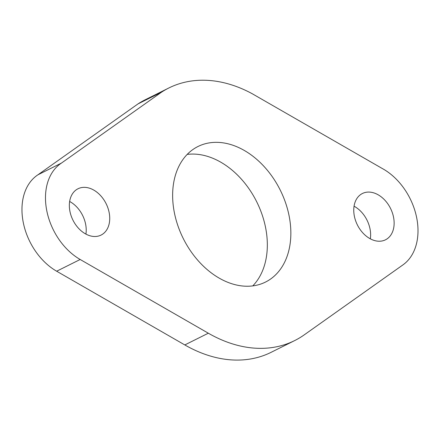 <?xml version="1.0" encoding="UTF-8"?>
<svg xmlns="http://www.w3.org/2000/svg" width="440" height="440" viewBox="0 0 440 440"><rect width="100%" height="100%" fill="white"/><g stroke="black" fill="none" stroke-linecap="round" stroke-linejoin="round"><path stroke-width="0.66" d="M368.902 192.077A25.867 18.513 -116.5 0 1 392.299 212.625A25.867 18.513 -116.5 0 1 385.49 239.806A25.867 18.513 -116.5 0 1 378.989 241.23A25.867 18.513 -116.5 0 1 355.597 220.688A25.867 18.513 -116.5 0 1 362.401 193.507A25.867 18.513 -116.5 0 1 368.902 192.077M354.052 206.212A25.867 18.513 -116.5 0 1 370.32 238.827M84.491 187.347A25.867 18.513 -116.5 0 1 107.888 207.889A25.867 18.513 -116.5 0 1 101.085 235.07A25.867 18.513 -116.5 0 1 94.584 236.5A25.867 18.513 -116.5 0 1 71.187 215.952A25.867 18.513 -116.5 0 1 77.996 188.771A25.867 18.513 -116.5 0 1 84.491 187.347M69.647 201.476A25.867 18.513 -116.5 0 1 85.916 234.097M216.975 142.34A75.724 54.197 -116.5 0 1 285.461 202.483A75.724 54.197 -116.5 0 1 265.535 282.051A75.724 54.197 -116.5 0 1 246.51 286.236A75.724 54.197 -116.5 0 1 178.024 226.089A75.724 54.197 -116.5 0 1 197.951 146.52A75.724 54.197 -116.5 0 1 216.975 142.34M187.198 154.407A75.724 54.197 -116.5 0 1 193.457 154.072A75.724 54.197 -116.5 0 1 258.528 205.634A75.724 54.197 -116.5 0 1 252.769 285.895M204.226 80.229A141.103 100.986 -116.5 0 1 252.159 93.693L382.113 168.416A56.441 40.392 -116.5 0 1 416.449 216.618A56.441 40.392 -116.5 0 1 402.974 264.864L304.31 334.807A141.103 100.986 -116.5 0 1 294.712 340.56A141.103 100.986 -116.5 0 1 208.323 333.207L80.174 259.49A56.441 40.392 -116.5 0 1 46.728 210.469A56.441 40.392 -116.5 0 1 61.446 163.081L161.507 92.186A141.103 100.986 -116.5 0 1 168.773 88.017A141.103 100.986 -116.5 0 1 204.226 80.229M294.712 340.56L271.194 352.286A141.103 100.986 -116.5 0 1 184.806 344.938L56.656 271.216A56.441 40.392 -116.5 0 1 23.21 222.195A56.441 40.392 -116.5 0 1 37.928 174.806L137.989 103.912A141.103 100.986 -116.5 0 1 145.255 99.743L168.773 88.017M37.928 174.806L61.446 163.081M137.989 103.912L161.507 92.186M184.806 344.938L208.323 333.207M56.656 271.216L80.174 259.49"/></g></svg>
